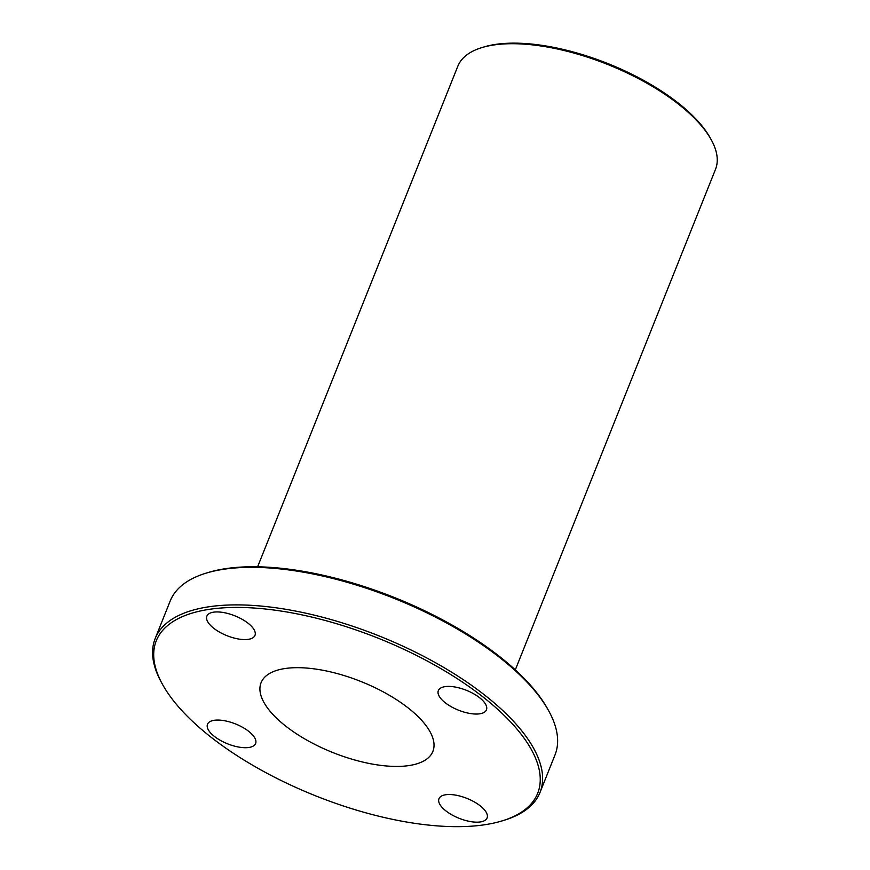 <?xml version="1.0" encoding="UTF-8"?>
<svg xmlns="http://www.w3.org/2000/svg" width="870" height="870" viewBox="0 0 870 870"><rect width="100%" height="100%" fill="white"/><g stroke="black" fill="none" stroke-linecap="round" stroke-linejoin="round"><path stroke-width="1.3" d="M711.149 139.602L710.116 137.754A136.916 56.528 -158.2 0 0 678.143 102.975A136.916 56.528 -158.2 0 0 483.492 47.1L481.458 47.73A138.765 57.3 21.8 0 1 678.752 104.356A138.765 57.3 21.8 0 1 711.149 139.602A138.765 57.3 21.8 0 1 715.51 169.324L515.301 669.867M257.618 566.794L457.816 66.251A138.765 57.3 21.8 0 1 481.458 47.73M502.664 820.725L504.698 820.095A207.223 85.564 -158.2 0 0 540.009 792.45A207.223 85.564 -158.2 0 0 485.112 695.434A207.223 85.564 -158.2 0 0 287.687 609.62A207.223 85.564 -158.2 0 0 155.186 638.526A207.223 85.564 -158.2 0 0 161.689 682.906L162.723 684.755A205.374 84.792 21.8 0 1 246.362 607.619A205.374 84.792 21.8 0 1 483.263 697.174A205.374 84.792 21.8 0 1 502.664 820.725A205.374 84.792 21.8 0 1 315.484 795.789A205.374 84.792 21.8 0 1 162.723 684.755M155.186 638.526L170.205 600.974A207.223 85.564 21.8 0 1 205.516 573.33A207.223 85.564 21.8 0 1 500.13 657.883A207.223 85.564 21.8 0 1 548.524 710.518A207.223 85.564 21.8 0 1 555.027 754.888L540.009 792.45M285.577 726.004A92.514 38.193 21.8 0 1 261.076 682.7A92.514 38.193 21.8 0 1 361.159 681.591A92.514 38.193 21.8 0 1 432.868 751.408A92.514 38.193 21.8 0 1 373.719 764.317A92.514 38.193 21.8 0 1 285.577 726.004M445.103 686.626A25.904 10.69 21.8 0 1 473.497 693.694A25.904 10.69 21.8 0 1 486.439 709.844A25.904 10.69 21.8 0 1 458.414 710.148A25.904 10.69 21.8 0 1 438.339 690.606A25.904 10.69 21.8 0 1 445.103 686.626M445.744 794.745A25.904 10.69 21.8 0 1 474.128 801.814A25.904 10.69 21.8 0 1 487.08 817.963A25.904 10.69 21.8 0 1 459.055 818.279A25.904 10.69 21.8 0 1 438.969 798.725A25.904 10.69 21.8 0 1 445.744 794.745M214.27 720.284A25.904 10.69 21.8 0 1 242.665 727.353A25.904 10.69 21.8 0 1 255.606 743.502A25.904 10.69 21.8 0 1 227.581 743.817A25.904 10.69 21.8 0 1 207.506 724.264A25.904 10.69 21.8 0 1 214.27 720.284M213.639 612.165A25.904 10.69 21.8 0 1 242.023 619.233A25.904 10.69 21.8 0 1 254.975 635.383A25.904 10.69 21.8 0 1 226.95 635.687A25.904 10.69 21.8 0 1 206.864 616.145A25.904 10.69 21.8 0 1 213.639 612.165M548.524 710.518L547.491 708.658A205.374 84.792 -158.2 0 0 499.532 656.502A205.374 84.792 -158.2 0 0 207.549 572.699L205.516 573.33"/></g></svg>
